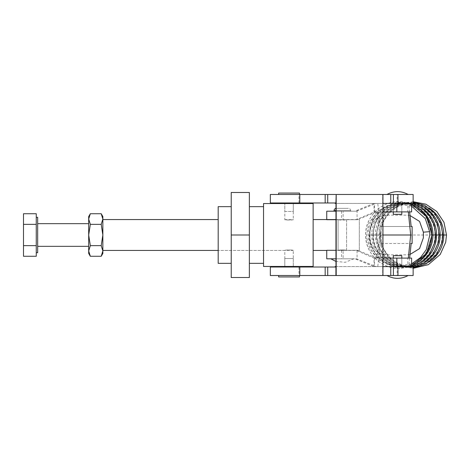 <?xml version="1.0" encoding="UTF-8"?>
<svg xmlns="http://www.w3.org/2000/svg" width="470" height="470" viewBox="0 0 470 470"><rect width="100%" height="100%" fill="white"/><g stroke="black" fill="none" stroke-linecap="round" stroke-linejoin="round"><path stroke-width="0.35" stroke-dasharray="2.35 1.76" d="M429.21 261.902A31.966 31.731 90 0 1 380.336 235A31.966 31.731 90 0 1 429.21 208.098M442.446 235A31.966 31.731 -90 0 0 410.715 203.034A31.966 31.731 -90 0 0 378.985 235A31.966 31.731 -90 0 0 410.715 266.966A31.966 31.731 -90 0 0 442.446 235L440.179 235M425.591 261.902A31.966 31.731 90 0 1 376.717 235A31.966 31.731 90 0 1 425.597 208.098M438.827 235A31.966 31.731 -90 0 0 407.096 203.034A31.966 31.731 -90 0 0 375.365 235A31.966 31.731 -90 0 0 407.096 266.966A31.966 31.731 -90 0 0 438.827 235L436.565 235M421.978 261.902A31.966 31.731 90 0 1 373.098 235A31.966 31.731 90 0 1 421.978 208.098M435.214 235A31.966 31.731 -90 0 0 403.483 203.034A31.966 31.731 -90 0 0 371.752 235A31.966 31.731 -90 0 0 403.483 266.966A31.966 31.731 -90 0 0 435.214 235L432.946 235M418.359 261.902A31.966 31.731 90 0 1 369.485 235A31.966 31.731 90 0 1 418.359 208.098M431.595 235A31.966 31.731 -90 0 0 399.864 203.034A31.966 31.731 -90 0 0 368.133 235A31.966 31.731 -90 0 0 399.864 266.966A31.966 31.731 -90 0 0 431.595 235M411.62 263.834L394.154 266.584L378.614 259.998L369.767 248.924L366.759 238.331A31.848 31.613 -90 0 1 366.588 235L368.691 223.573L377.251 211.148L393.443 203.516L411.62 206.166M335.974 208.386A2.268 2.268 0 0 1 336.309 208.357L348.358 208.357L336.309 208.357M334.047 210.625L350.626 210.625A2.268 2.268 0 0 0 348.358 208.357M410.028 254.458L406.485 254.84L386.792 254.84C376.717 253.97 371.089 248.301 369.913 237.832L369.913 232.168C371.089 221.699 376.717 216.03 386.792 215.16L406.485 215.16L410.028 215.542M397.555 258.101L393.302 258.101L397.555 258.101M397.555 266.602L393.302 266.602L397.555 266.602M401.803 203.398L401.803 211.9L393.302 211.9L401.803 211.9L401.803 203.398L393.302 203.398L393.302 211.9L393.302 203.398L401.803 203.398M326.744 219.696L356.131 219.696L374.543 211.9L374.543 203.398L377.78 203.398L380.16 226.499L411.156 226.499L380.16 226.499M374.543 203.398L376.294 203.398L356.495 211.195L326.744 211.195M338.083 250.304L346.584 250.304L338.083 250.304L338.083 219.696L346.584 219.696L338.083 219.696M346.584 250.304L346.584 219.696M342.336 211.195L334.047 211.195L342.336 211.195M381.123 243.501L411.156 243.501L381.123 243.501L381.123 226.499M380.16 243.501L377.78 266.602L374.543 266.602L374.543 258.101L377.31 258.101L379.69 235L377.31 211.9L408.307 211.9L407.831 211.9L407.831 203.398L408.777 203.398L409.652 211.9M409.652 258.101L408.777 266.602L407.831 266.602L407.831 258.101L408.307 258.101L377.31 258.101M377.31 211.9L374.543 211.9M379.69 235L382.944 235M407.831 258.101L411.561 258.101L411.561 266.602L407.831 266.602M377.78 266.602L408.777 266.602M411.561 266.602L382.662 266.602L382.662 275.526L382.721 203.398L335.974 203.398M382.944 266.602L374.543 266.602M408.777 203.398L377.78 203.398M382.721 203.398L382.662 194.474L382.662 203.398L407.831 203.398M382.944 211.9L374.038 211.9L374.026 203.404L382.944 203.398M411.561 203.398L411.561 211.9L407.831 211.9M374.543 258.101L382.944 258.101M374.026 266.596L374.026 258.095L356.131 250.304L357.723 250.304L343.129 250.304L343.129 258.805L356.495 258.805L376.294 266.596L374.026 266.596L354.897 258.805L356.495 258.805M376.305 258.101L357.723 250.304M356.495 211.195L343.129 211.195L343.129 219.696L357.723 219.696L376.305 211.9M374.026 203.404L354.897 211.195M357.723 219.696L356.131 219.696M356.131 250.304L338.083 250.445C337.818 249.799 346.842 249.799 346.584 250.445L359.339 250.445L359.339 219.555L359.339 250.445M335.974 250.304L343.129 250.304M343.129 258.805L335.974 258.805M326.744 258.805L354.897 258.805M342.336 258.805C357.194 258.805 357.194 258.805 342.336 258.805C357.194 258.805 357.194 258.805 342.336 258.805C327.473 258.805 327.473 258.805 342.336 258.805C327.473 258.805 327.473 258.805 342.336 258.805M335.974 211.195L343.129 211.195M343.129 219.696L335.974 219.696M335.104 266.602L413.142 266.602M413.142 275.526L270.338 275.526M299.461 275.526L278.628 275.526L299.461 275.526M393.302 258.101L393.302 266.602L401.803 266.602L393.302 266.602L393.302 258.101M401.803 258.101L401.803 266.602L401.803 258.101M293.298 258.524L284.796 258.524L284.796 266.461L293.298 266.461L284.796 266.461L284.796 250.445L218.192 250.445L218.192 219.555L218.192 250.445L293.298 250.445C293.562 249.799 284.538 249.799 284.796 250.445C284.532 249.799 293.556 249.799 293.298 250.445L293.298 266.461L293.298 258.524L284.796 258.524M284.796 267.025L293.298 267.025L284.796 267.025M270.338 194.474L413.142 194.474M413.142 203.398L335.104 203.398M289.044 194.474L299.461 194.474L289.044 194.474M278.628 193.058L299.461 193.058M284.796 211.476L293.298 211.476L293.298 203.539L293.298 219.555C293.562 220.201 284.538 220.201 284.796 219.555L293.298 219.555C293.556 220.201 284.532 220.201 284.796 219.555L284.796 203.539L293.298 203.539L284.796 203.539L284.796 211.476L293.298 211.476M293.298 202.975L284.796 202.975L293.298 202.975M397.555 275.526C411.238 275.526 411.238 275.526 397.555 275.526C411.238 275.526 411.238 275.526 397.555 275.526C383.873 275.526 383.873 275.526 397.555 275.526C383.873 275.526 383.873 275.526 397.555 275.526M335.915 267.025L298.973 267.025L298.973 275.526M270.338 202.975L335.915 202.975M270.338 267.025L298.973 267.025M299.461 276.942L278.628 276.942M335.974 266.602L382.721 266.602M390.887 194.474L386.951 194.474M408.16 194.474L404.218 194.474M393.302 255.686L401.803 255.686M298.973 202.975L298.973 194.474M401.803 214.314L393.302 214.314M313.137 219.555L313.137 250.445L313.137 219.555M231.228 263.341L231.228 206.659L231.228 263.341M249.37 206.659L249.37 263.341L249.37 206.659M263.541 206.659L263.541 263.341L263.541 206.659M313.137 203.539L313.137 266.461L263.541 266.461L263.541 203.539L313.137 203.539M218.192 206.659L218.192 263.341M231.228 235L231.228 192.488L249.37 192.488L249.37 235L231.228 235L231.228 277.512L249.37 277.512L249.37 235M102.854 219.555L102.854 250.445L102.854 219.555M335.974 219.555L338.083 219.555L338.083 250.445C337.824 249.799 346.848 249.799 346.584 250.445L346.584 219.555C346.848 220.201 337.824 220.201 338.083 219.555C337.818 220.201 346.842 220.201 346.584 219.555L359.339 219.555M101.209 256.273L102.854 250.951L102.854 253.424M102.854 216.576L102.854 235L101.209 224.366L90.328 224.366L88.683 219.049L88.683 216.576M90.328 224.366L88.683 235L88.683 219.049L90.328 213.727M88.683 223.661L88.683 246.339L88.683 223.661M37.671 223.661L37.671 246.339L37.671 223.661M36.255 217.287L36.255 252.713L36.255 217.287M102.854 235L102.854 250.951L101.209 245.634L102.854 235M101.209 224.366L102.854 219.049M90.328 256.273L88.683 250.951L90.328 245.634L101.209 245.634M88.683 253.424L88.683 235L90.328 245.634M37.671 252.713L37.671 217.287M36.255 256.273L36.255 213.727M36.255 224.366L23.5 224.366L23.5 245.634L36.255 245.634M23.5 245.634L23.5 256.273M23.5 213.727L23.5 224.366M446.5 235L443.798 235M432.03 235L380.336 235M378.985 235L376.717 235M375.365 235L373.098 235M371.752 235L369.485 235M411.62 265.668A33.3 33.053 90 0 1 365.678 235A33.3 33.053 90 0 1 411.62 204.333M341.537 211.195L341.537 219.696M350.626 211.195L350.626 210.625L335.974 210.625M357.071 210.343L357.071 219.302M357.071 250.698L357.071 259.657M341.537 250.304L341.537 258.805M397.15 266.602L397.15 275.526M397.15 203.398L397.15 194.474M413.142 201.701L400.399 204.262L389.606 211.5L382.404 222.322L379.901 235L380.142 239.024L381.769 246.01L389.048 257.93L400.035 265.585L413.142 268.3M380.594 235C380.171 218.145 395.223 203.21 411.685 203.827C427.947 203.551 442.593 218.362 442.188 235C442.593 251.638 427.947 266.449 411.685 266.173C395.223 266.79 380.171 251.855 380.594 235M413.142 201.888L399.33 203.316L387.298 210.255L379.143 221.493L376.282 235L376.529 239.024L378.156 246.01L385.429 257.93L398.102 266.261L413.142 268.112M376.975 235C376.552 218.145 391.604 203.21 408.072 203.827C424.328 203.551 438.974 218.362 438.569 235C438.974 251.638 424.328 266.449 408.072 266.173C391.604 266.79 376.552 251.855 376.975 235M413.142 202.482L398.36 202.582L385.077 209.068L375.912 220.659L372.663 235L372.91 239.024L374.537 246.01L381.816 257.93L396.228 266.843L413.142 267.518M373.362 235C372.939 218.145 387.985 203.21 404.453 203.827C420.709 203.551 435.361 218.362 434.956 235C435.361 251.638 420.709 266.449 404.453 266.173C387.985 266.79 372.939 251.855 373.362 235M412.854 203.398L397.285 202.088L382.833 208.016L372.675 219.884L369.05 235L369.291 239.024L370.918 246.01L378.197 257.93L394.277 267.307L412.854 266.602M369.743 235C369.32 218.145 384.366 203.21 400.834 203.827C417.096 203.551 431.742 218.362 431.337 235C431.742 251.638 417.096 266.449 400.834 266.173C384.366 266.79 369.32 251.855 369.743 235M411.62 265.703L398.73 268.3C381.023 268.758 365.166 252.778 365.625 235C365.166 217.222 381.023 201.242 398.73 201.701L411.62 204.297M353.851 258.805L345.233 262.278L335.974 261.443"/><path stroke-width="0.7" d="M429.21 208.098A31.966 31.731 90 0 1 429.21 261.902M425.597 208.098A31.966 31.731 90 0 1 425.591 261.902M421.978 208.098A31.966 31.731 90 0 1 421.978 261.902M418.359 208.098A31.966 31.731 90 0 1 418.359 261.902M411.62 206.166L425.262 218.55L429.633 231.669A31.848 31.613 90 0 1 429.809 235L426.249 249.676L420.55 257.519L411.62 263.834M335.974 210.625L334.047 210.625A2.268 2.268 0 0 1 335.974 208.386M410.028 215.542L419.563 221.417L423.364 232.168L423.364 237.832L419.563 248.583L410.028 254.458M335.974 219.696L326.744 219.696L326.744 211.195L335.974 211.195M409.652 211.9L411.156 226.499L412.114 226.499L412.114 243.501L411.156 243.501L409.652 258.101M411.156 226.499L412.114 226.499M408.307 258.101L410.686 235L408.307 211.9M412.114 243.501L411.156 243.501M382.944 235L410.686 235M327.725 275.526L327.725 267.025L270.338 267.025L270.338 275.526L413.142 275.526L413.142 266.602L382.944 266.602M382.944 203.398L413.142 203.398L413.142 194.474L382.944 194.474L382.944 275.526M411.62 203.398L411.62 211.9L382.944 211.9M382.944 258.101L411.62 258.101L411.62 266.602M326.744 250.304L335.974 250.304M335.974 258.805L326.744 258.805L326.744 250.445L313.137 250.445M278.628 275.526L278.628 276.942L299.461 276.942L299.461 275.526M401.803 258.101L401.803 255.686L393.302 255.686L393.302 258.101M284.796 266.461L284.796 267.025M293.298 266.461L293.298 267.025M299.461 194.474L299.461 193.058L278.628 193.058L278.628 194.474M293.298 203.539L293.298 202.975M284.796 203.539L284.796 202.975M393.302 211.9L393.302 214.314L401.803 214.314L401.803 211.9M408.16 275.526C401.086 279.292 394.019 279.292 386.951 275.526L387.127 275.526M335.104 267.025L335.104 266.602L335.974 266.602L335.974 203.398L335.104 203.398L335.104 202.975M335.915 194.474L270.338 194.474L270.338 202.975L335.915 202.975L336.197 194.474L336.197 275.526M327.725 267.025L335.915 267.025L335.915 275.526M299.789 267.025L299.789 275.526M336.197 194.474L382.944 194.474M299.789 202.975L299.789 194.474M231.228 263.341L218.192 263.341L218.192 206.659L231.228 206.659M249.37 263.341L263.541 263.341M249.37 206.659L263.541 206.659M313.137 266.461L313.137 203.539L263.541 203.539L263.541 266.461L313.137 266.461M249.37 235L249.37 192.488L231.228 192.488L231.228 277.512L249.37 277.512L249.37 235L231.228 235M102.854 250.445L218.192 250.445M102.854 219.555L218.192 219.555M313.137 219.555L335.974 219.555M102.854 219.049L101.209 224.366L102.854 235L101.209 245.634L102.854 250.951L102.854 253.424L101.209 256.273L102.854 250.951L102.854 216.576L101.209 213.727L102.854 219.049L101.209 213.727L90.328 213.727L88.683 219.049L90.328 224.366L88.683 235L90.328 245.634L88.683 250.951L90.328 256.273L101.209 256.273M90.328 256.273L88.683 253.424L88.683 216.576L90.328 213.727M88.683 223.661L37.671 223.661M88.683 246.339L37.671 246.339M36.255 217.287L37.671 217.287L37.671 252.713L36.255 252.713M101.209 245.634L90.328 245.634M101.209 224.366L90.328 224.366M23.5 245.634L23.5 213.727L36.255 213.727L36.255 256.273L23.5 256.273L23.5 245.634L36.255 245.634M23.5 224.366L36.255 224.366M413.142 201.701L425.92 204.227L436.753 211.459L443.98 222.298L446.5 235L442.881 235L440.701 223.138L434.386 212.775L424.768 205.367L413.142 201.888M413.142 268.112L426.314 263.793L436.589 254.487L442.082 242.25L442.881 235L439.268 235L437.394 224.002L431.954 214.173L423.546 206.718L413.142 202.482M413.142 267.518L424.257 262.824L432.97 254.487L438.463 242.25L439.268 235L435.649 235L434.051 224.819L429.38 215.554L422.072 208.169L412.854 203.398M412.854 266.602L422.06 261.837L429.351 254.487L434.85 242.25L435.531 237.797L435.649 235L432.03 235M411.62 204.333A33.3 33.053 90 0 1 411.62 265.668M429.633 231.669L423.364 232.168M396.827 258.101L396.827 266.602M396.827 203.398L396.827 211.9M325.175 275.526L325.175 267.025M397.961 266.602L397.961 275.526M390.764 266.602L390.764 275.526M327.725 202.975L327.725 194.474M393.402 266.602L393.402 275.526M390.764 194.474L390.764 203.398M397.961 194.474L397.961 203.398M325.175 202.975L325.175 194.474M393.402 203.398L393.402 194.474M446.5 235L445.701 242.25L440.202 254.487L428.335 264.663L413.142 268.3M411.62 265.703L426.484 253.4L432.03 235L426.484 216.6L411.62 204.297M335.974 261.443L330.815 258.805M334.047 210.625L334.047 211.195M408.16 194.474C401.086 190.708 394.019 190.708 386.951 194.474"/></g></svg>
